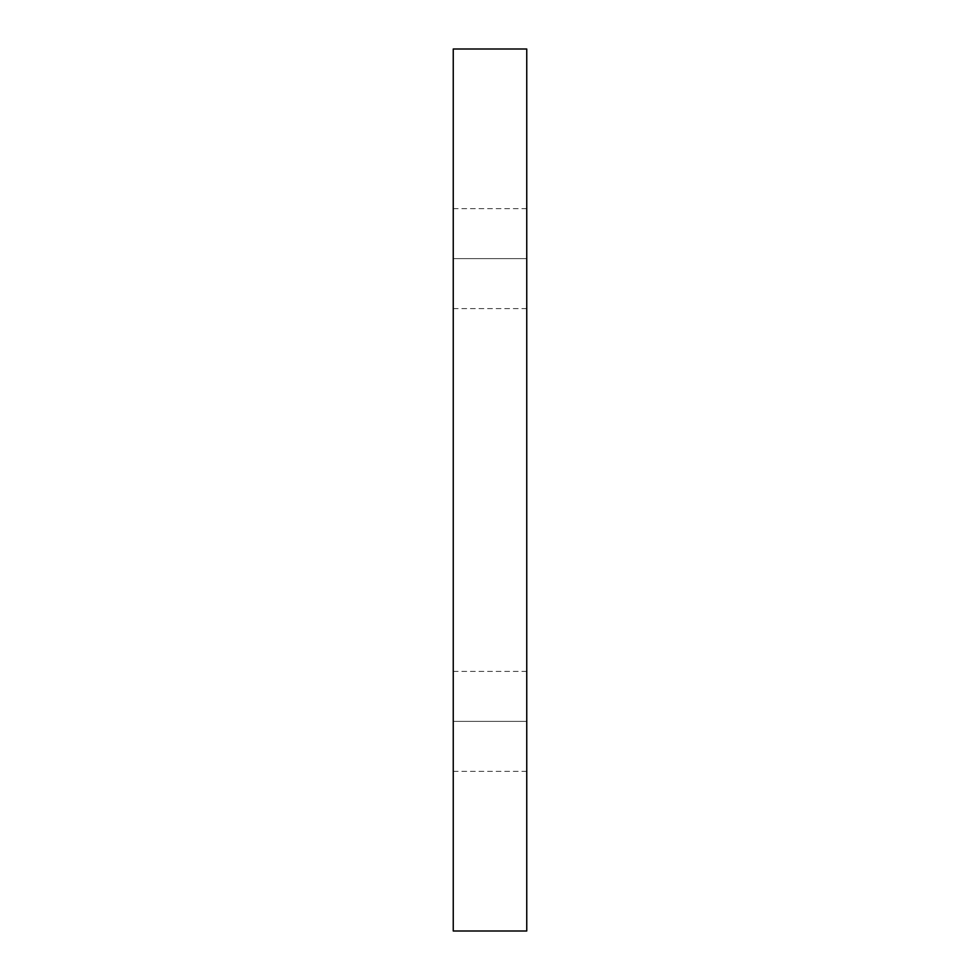 <?xml version="1.0" encoding="UTF-8"?>
<svg xmlns="http://www.w3.org/2000/svg" width="980" height="980" viewBox="0 0 980 980"><rect width="100%" height="100%" fill="white"/><g stroke="black" fill="none" stroke-linecap="round" stroke-linejoin="round"><path stroke-width="0.73" stroke-dasharray="4.9 3.68" d="M526.75 258.622L453.25 258.622L453.25 208.642L453.25 258.622L526.75 258.622L526.75 208.642L526.75 308.602L526.75 258.622L453.25 258.622L526.75 258.622L526.75 208.642L526.75 258.622M526.75 721.378L453.25 721.378L453.25 671.398L453.25 721.378L526.75 721.378L526.75 671.398L526.75 771.358L526.75 721.378L453.25 721.378L526.75 721.378L526.75 671.398L526.75 721.378M453.25 721.378L453.25 771.358L453.25 721.378M453.25 258.622L453.25 208.642L453.25 258.622M526.75 49L526.75 931L453.25 931L453.25 49L526.75 49L453.25 49L453.25 931L526.75 931L526.75 49M453.25 208.642L526.75 208.642M453.25 671.398L526.75 671.398M526.75 771.358L453.25 771.358M526.75 308.602L453.25 308.602"/><path stroke-width="1.47" d="M526.75 931L453.25 931L526.75 931L526.75 49L453.25 49L453.25 931L453.25 49L526.75 49L526.75 931"/></g></svg>
